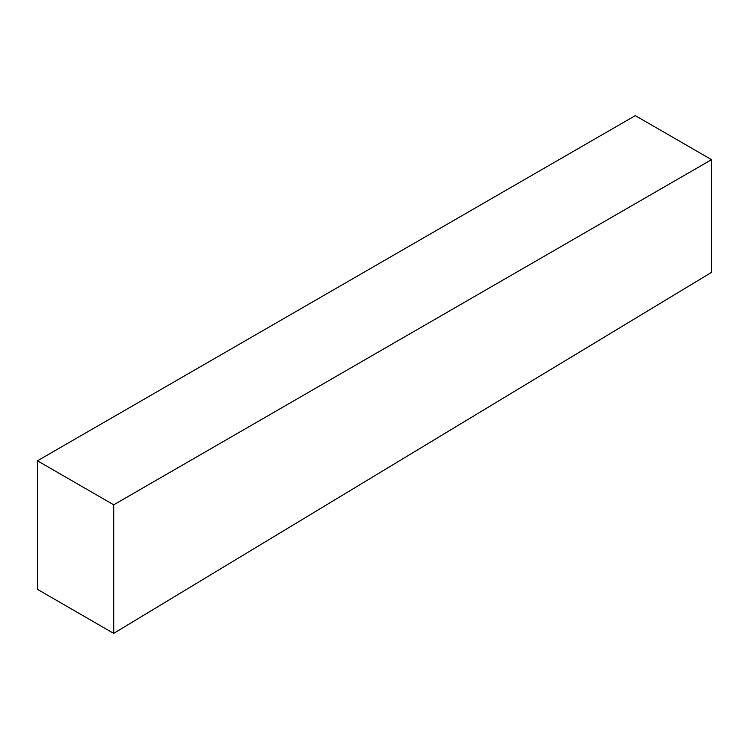 <?xml version="1.0" encoding="UTF-8"?>
<svg xmlns="http://www.w3.org/2000/svg" width="749" height="749" viewBox="0 0 749 749"><rect width="100%" height="100%" fill="white"/><g stroke="black" fill="none" stroke-linecap="round" stroke-linejoin="round"><path stroke-width="1.12" d="M711.55 159.649L635.292 115.627L37.45 460.794L113.708 504.817L711.55 159.649L711.55 272.364L113.708 633.373L37.45 589.351L37.45 460.794M113.708 633.373L113.708 504.817"/></g></svg>
